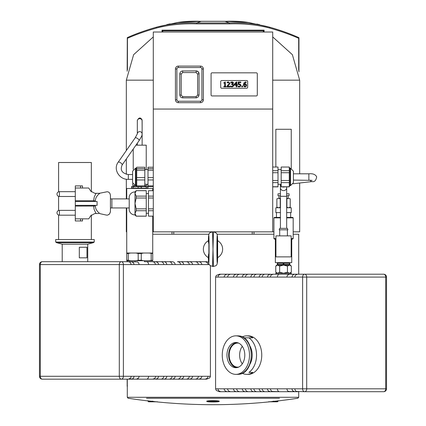 <?xml version="1.0" encoding="UTF-8"?>
<svg xmlns="http://www.w3.org/2000/svg" width="426" height="426" viewBox="0 0 426 426"><rect width="100%" height="100%" fill="white"/><g stroke="black" fill="none" stroke-linecap="round" stroke-linejoin="round"><path stroke-width="0.64" d="M178.329 66.089A2.891 2.891 0 0 0 175.443 68.975L175.443 99.796A2.891 2.891 0 0 0 178.329 102.682L200.481 102.682A2.891 2.891 0 0 0 203.372 99.796L203.372 68.975A2.891 2.891 0 0 0 200.481 66.089L178.329 66.089L178.329 67.532L200.481 67.532A1.443 1.443 0 0 1 201.924 68.975L201.924 99.796L203.372 99.796M179.777 94.977L181.22 95.184L181.22 73.996L182.663 72.553L196.146 72.553L196.146 70.902A2.891 2.891 0 0 1 199.038 73.794L198.191 71.749L196.146 70.902L182.024 70.977L180.406 71.989L179.777 73.794L179.777 94.977L180.406 96.782L181.412 97.581L182.663 97.868L196.471 97.852L198.404 96.782L199.038 94.977L199.038 73.794L197.589 73.996L197.589 95.184L199.038 94.977M181.22 73.996L179.777 73.794M110.441 207.957L129.216 207.957M272.709 109.051L272.709 231.84L153.291 231.84L153.291 32.009L272.709 32.009L272.709 109.051L153.291 109.051M276.447 212.579L276.447 217.393M127.534 379.177L146.539 379.177A2.891 2.045 -90 0 0 148.583 376.291L155.618 376.291L155.41 377.372L154.537 378.544L152.737 379.177L156.827 378.943L157.971 378.054L158.584 376.291L163.802 376.291C163.568 378.096 162.583 379.06 160.847 379.177L163.824 379.177C165.576 379.06 166.571 378.096 166.811 376.291L172.12 376.291C171.87 378.102 170.853 379.065 169.074 379.177L172.099 379.177C173.899 379.071 174.926 378.107 175.187 376.291L180.613 376.291C180.336 378.118 179.287 379.081 177.456 379.177L180.549 379.177C182.403 379.087 183.473 378.123 183.76 376.291L189.357 376.291C189.048 378.134 187.946 379.097 186.05 379.177L189.245 379.177C191.167 379.103 192.291 378.139 192.616 376.291L198.463 376.291C198.095 378.16 196.929 379.124 194.954 379.177L198.298 379.177C200.311 379.135 201.509 378.171 201.897 376.291L208.149 376.291C207.707 378.192 206.434 379.156 204.336 379.177L206.525 379.177L209.714 377.926L210.407 376.291L210.407 265.84M298.711 274.211L298.711 234.247L293.179 234.247M273.918 234.247L217.01 234.247M208.99 234.247L152.732 234.247M208.596 262.144L206.525 261.692L177.456 261.692C179.282 261.788 180.336 262.751 180.613 264.578L183.76 264.578C183.473 262.746 182.403 261.782 180.549 261.692L186.05 261.692C187.946 261.777 189.048 262.736 189.357 264.578L192.616 264.578C192.291 262.73 191.167 261.766 189.245 261.692L194.954 261.692C196.929 261.745 198.095 262.709 198.463 264.578L201.897 264.578C201.509 262.698 200.311 261.734 198.298 261.692L204.336 261.692C206.429 261.708 207.696 262.672 208.149 264.578L209.23 264.578M131.384 261.692L128.524 261.692L130.223 262.331L131.24 264.578L134.115 264.578L133.503 262.757L131.384 261.692L137.497 261.926L138.588 262.81L139.174 264.578L148.583 264.578A2.891 2.045 -90 0 0 146.539 261.692L152.737 261.692L144.414 261.692L144.414 260.728M216.286 390.445L219.475 391.702L256.926 391.702C255.147 391.585 254.13 390.626 253.88 388.81L250.813 388.81C251.074 390.626 252.101 391.59 253.901 391.702L248.544 391.702C246.713 391.6 245.658 390.637 245.387 388.81L242.24 388.81C242.527 390.642 243.597 391.606 245.451 391.702L239.95 391.702C238.054 391.616 236.952 390.653 236.643 388.81L233.384 388.81C233.709 390.658 234.832 391.622 236.755 391.702L231.046 391.702C229.071 391.643 227.905 390.679 227.537 388.81L224.103 388.81C224.491 390.69 225.689 391.654 227.702 391.702L221.664 391.702C219.566 391.675 218.293 390.711 217.851 388.81L215.929 388.81A2.891 2.045 90 0 0 216.286 390.445L215.593 388.81L215.593 277.097L216.286 275.462A2.891 2.045 90 0 0 215.929 277.097L215.593 277.097M291.885 277.097L302.614 277.097L302.614 388.81A2.891 2.045 90 0 0 304.659 391.702L383.65 391.702A2.891 2.045 -90 0 0 385.69 388.81L306.699 388.81L306.699 277.097L302.614 277.097A2.891 2.045 90 0 1 304.659 274.211A2.891 2.045 90 0 1 306.699 277.097L385.69 277.097A2.891 2.045 -90 0 0 383.65 274.211L294.616 274.211L292.902 274.85L291.885 277.097L286.826 277.097L287.449 275.276L289.589 274.211L279.461 274.211A2.891 2.045 90 0 0 277.417 277.097L270.382 277.097L270.59 276.021L271.463 274.85L273.263 274.211L269.173 274.45L268.029 275.334L267.416 277.097L262.198 277.097C262.432 275.297 263.417 274.333 265.153 274.211L262.176 274.211C260.424 274.328 259.429 275.292 259.189 277.097L253.88 277.097C254.13 275.287 255.147 274.323 256.926 274.211L253.901 274.211C252.107 274.317 251.074 275.281 250.813 277.097L245.387 277.097C245.664 275.271 246.718 274.307 248.544 274.211L219.475 274.211L216.286 275.462M294.76 388.81L306.699 388.81A2.891 2.045 90 0 1 304.659 391.702L296.411 391.467L295.335 390.583L294.76 388.81L291.885 388.81L292.497 390.631L294.616 391.702L288.503 391.462L287.412 390.578L286.826 388.81L277.417 388.81A2.891 2.045 90 0 0 279.461 391.702L272.123 391.462L270.984 390.578L270.382 388.81L267.416 388.81L267.629 389.886L268.508 391.063L270.324 391.702L265.153 391.702L298.466 391.702M206.525 261.692L204.336 261.692M128.524 379.177L121.341 379.177A2.891 2.045 -90 0 1 119.301 376.291L40.31 376.291A2.891 2.045 90 0 0 42.35 379.177L121.341 379.177A2.891 2.045 -90 0 0 123.386 376.291L131.24 376.291L130.628 378.112L128.524 379.177L132.459 378.948L133.54 378.064L134.115 376.291L139.174 376.291L138.551 378.118L136.411 379.177L152.737 379.177M131.384 379.177L136.411 379.177M155.676 379.177L160.847 379.177M163.824 379.177L169.074 379.177M172.099 379.177L177.456 379.177M180.549 379.177L186.05 379.177M189.245 379.177L194.954 379.177M198.298 379.177L204.336 379.177M155.676 261.692L152.737 261.692L154.542 262.331L155.618 264.578L158.584 264.578L158.371 263.502L157.492 262.331L155.676 261.692L160.847 261.692C162.583 261.814 163.568 262.778 163.802 264.578L166.811 264.578C166.571 262.773 165.576 261.809 163.824 261.692L169.074 261.692C170.853 261.804 171.864 262.762 172.12 264.578L175.187 264.578C174.926 262.762 173.893 261.798 172.099 261.692L169.074 261.692M39.464 264.578L39.464 376.291L40.31 376.291L40.31 264.578L39.464 264.578A2.891 2.891 0 0 1 42.35 261.692A2.891 2.045 90 0 0 40.31 264.578L119.301 264.578L119.301 376.291L123.386 376.291L123.386 264.578A2.891 2.045 -90 0 0 121.341 261.692L42.35 261.692L87.729 261.692L87.729 244.173L62.212 244.173L62.212 261.692M67.548 379.177L119.307 379.177M373.607 274.211L352.254 274.211M349.315 274.211L344.144 274.211M294.76 277.097L295.372 275.276L297.476 274.211M294.616 274.211L276.746 274.211M279.461 274.211L273.263 274.211M245.451 274.211C243.597 274.301 242.527 275.265 242.24 277.097L236.643 277.097C236.952 275.255 238.054 274.296 239.95 274.211L227.702 274.211C225.689 274.253 224.491 275.217 224.103 277.097L217.851 277.097C218.304 275.191 219.571 274.227 221.664 274.211L219.475 274.211M270.324 274.211L265.153 274.211M236.755 274.211C234.832 274.285 233.709 275.249 233.384 277.097L227.537 277.097C227.905 275.228 229.071 274.264 231.046 274.211M262.176 274.211L256.926 274.211M253.901 274.211L248.544 274.211M262.176 391.702L265.153 391.702C263.417 391.579 262.432 390.615 262.198 388.81L259.189 388.81C259.429 390.615 260.424 391.579 262.176 391.702L253.901 391.702M242.298 363.863A12.04 8.509 90 0 1 242.298 346.343M238.752 367.047A12.04 8.509 -90 0 1 237.692 367.143A12.04 8.509 90 0 1 229.183 355.103A12.04 8.509 90 0 1 237.692 343.068A12.04 8.509 -90 0 1 238.752 343.159M268.987 401.809L277.459 401.809L268.684 401.729M148.541 401.809L157.013 401.809L148.541 401.809L147.96 400.722M153.291 231.84L152.732 231.84M126.73 231.84L126.33 231.84L126.33 207.957M299.67 183.015L299.67 231.84L293.179 231.84M273.918 231.84L272.709 231.84M126.73 198.905L126.73 188.5L152.732 188.5L152.732 190.667M132.587 174.538L128.327 174.538L128.327 179.351L132.587 179.351M291.251 168.371L291.251 129.275L275.846 129.275L275.846 167.035M276.873 198.841L278.545 198.324L276.873 198.841L276.873 207.19L278.545 207.76L280.42 207.254M280.42 198.782L278.545 198.324L280.42 198.324M286.677 198.324L288.551 198.324L286.677 198.782M288.551 198.324L290.218 198.841L288.551 198.324M286.677 207.254L288.551 207.76L290.218 207.19L290.218 198.841M286.884 198.841L286.884 207.19M280.212 198.841L280.212 207.19M286.677 193.798L289.084 193.798L289.084 195.726L286.677 195.726M280.42 195.726L278.008 195.726L278.008 193.798L280.42 193.798M288.12 195.726L288.12 198.324M86.968 247.245L86.968 257.842L79.316 257.842L79.316 247.245L86.968 247.245M88.587 239.54L55.71 239.54L55.71 242.048L94.231 242.048L94.231 239.54L88.587 239.54M294.616 391.702L297.476 391.702M146.539 261.692L144.414 261.692M189.245 261.692L186.05 261.692M163.824 261.692L160.847 261.692M180.549 261.692L177.456 261.692M198.298 261.692L194.954 261.692M242.266 336.929A19.261 13.621 90 0 1 246.776 335.842L248.14 335.842A19.261 13.621 90 0 1 261.756 355.103A19.261 13.621 90 0 1 248.14 374.363L246.776 374.363A19.261 13.621 90 0 1 242.266 373.277M227.702 391.702L231.046 391.702M219.475 391.702L221.664 391.702M245.451 391.702L248.544 391.702M236.755 391.702L239.95 391.702M270.324 391.702L273.263 391.702M279.461 391.702L289.589 391.702M147.96 400.877L156.438 401.809M219.262 401.319C219.667 402.203 206.333 402.203 206.738 401.319C206.338 400.435 219.662 400.435 219.262 401.319M269.562 401.809L278.04 400.877M243.81 337.818L248.928 337.818A19.261 13.621 -90 0 1 256.543 355.103A19.261 13.621 -90 0 1 248.928 372.393L252.783 372.393A19.261 13.621 90 0 1 246.776 374.363M236.734 367.665A12.615 8.919 90 0 1 228.661 355.103A12.615 8.919 90 0 1 236.734 342.547M235.882 367.718A12.615 8.919 -90 0 0 244.801 355.103A12.615 8.919 -90 0 0 235.882 342.488A12.615 8.919 90 0 0 226.962 355.103A12.615 8.919 90 0 0 235.882 367.718M235.882 374.363A19.261 13.621 -90 0 0 249.498 355.103A19.261 13.621 -90 0 0 235.882 335.842A19.261 13.621 90 0 0 222.26 355.103A19.261 13.621 90 0 0 235.882 374.363L237.649 374.363A19.261 13.621 -90 0 0 238.485 374.326A19.261 13.621 -90 0 0 251.271 355.103A19.261 13.621 -90 0 0 238.485 335.88A19.261 13.621 -90 0 0 237.649 335.842L235.882 335.842M250.057 363.996A14.447 10.213 -90 0 0 250.057 346.21M246.776 335.842A19.261 13.621 90 0 1 252.783 337.818L248.928 337.818M277.645 264.477L289.808 264.477L289.808 263.236L277.289 263.236L277.289 264.477L277.645 264.477L277.645 263.236M289.446 263.236L289.446 264.477M283.908 264.477L283.908 263.236M283.189 263.236L283.189 264.477M275.942 239.54L275.361 239.54L275.361 262.656L291.735 262.656L291.735 239.54L291.155 239.54M291.735 255.914L291.155 255.914M275.942 255.914L275.361 255.914M287.438 266.106L283.546 265.063L289.387 265.063L287.438 266.106L287.438 272.203L289.387 273.247L291.331 272.203L291.331 266.106L289.387 265.063L290.287 265.063L291.331 266.106M275.766 266.106L276.804 265.063L283.546 265.063L279.653 266.106L277.709 265.063L275.766 266.106L275.766 272.203L277.709 273.247L279.653 272.203L283.546 273.247L287.438 272.203M279.653 266.106L279.653 272.203M277.709 265.063L289.387 265.063M275.846 274.211L275.846 273.247L291.251 273.247L291.251 274.211M263.06 32.009L264.099 30.166L264.099 32.009M264.099 30.166L162.018 30.166L163.057 32.009M156.337 28.095A0.964 0.447 74.5 0 1 156.544 27.168C145.543 30.299 135.793 33.787 127.289 37.626L127.433 38.313C135.862 34.559 145.495 31.151 156.337 28.095C168.813 24.814 182.259 23.414 196.668 23.893L229.449 23.893C243.858 23.414 257.304 24.814 269.78 28.095C280.627 31.157 290.266 34.559 298.685 38.313L298.828 37.626C290.335 33.787 280.585 30.299 269.573 27.168C257.118 23.861 243.699 22.456 229.316 22.945L196.801 22.945C182.424 22.456 169.005 23.861 156.544 27.168L177.866 22.434C184.639 21.359 192.403 20.991 201.163 21.337L224.955 21.337C233.714 20.991 241.478 21.359 248.251 22.434L248.406 22.461M166.736 24.617L170.155 23.883M256.809 24.058L259.684 24.687M162.018 30.166L162.018 32.009M196.668 23.893L196.801 22.945L201.163 21.337A3.85 0.879 -88.1 0 1 201.29 21.3L224.827 21.3A3.85 0.879 -91.9 0 1 224.955 21.337L229.316 22.945L229.449 23.893M269.78 28.095A0.964 0.447 -74.5 0 0 269.573 27.168L248.251 22.434L224.837 21.3M298.951 71.866L298.951 37.818L298.227 37.36M127.433 385.881L127.166 386.371L127.166 379.177M127.289 37.626L127.166 71.217M275.942 235.882L275.942 256.878L291.155 256.878L291.155 235.882L275.942 235.882M283.546 229.816L279.211 229.816L279.696 228.373L287.401 228.373L287.88 229.816L283.546 229.816M280.42 228.373L280.42 184.309A3.131 2.748 180 0 1 280.42 184.266L280.42 184.309A3.131 2.748 180 0 0 281.181 186.109M91.34 191.865L91.34 162.498L58.596 162.498L58.596 191.817M91.34 214.992L91.34 239.54M286.677 207.76L291.251 207.76L291.251 212.579L286.677 212.579M280.42 212.579L275.846 212.579L275.846 207.76L280.42 207.76M275.942 238.581L273.918 238.581L274.397 239.061L275.942 239.061M291.155 239.061L292.694 239.061L293.179 238.581L291.155 238.581M286.677 217.872L293.179 217.872L293.179 238.581M280.42 217.393L274.397 217.393L273.918 217.872L280.42 217.872M293.179 217.872L292.694 217.393L286.677 217.393M152.732 253.023L152.732 253.507L148.935 253.023L152.732 253.023L152.732 216.19M126.73 260.249L128.274 260.249L128.274 253.507L126.73 253.507L126.73 260.728L130.526 260.728L128.274 260.249M126.73 253.507L126.73 253.023L148.935 253.023M133.95 186.577L133.95 185.614M144.819 186.577L147.913 186.588M131.559 186.577L136.608 186.577M131.543 186.865L131.543 188.212L133.168 188.212L133.168 186.865L131.543 186.865M133.168 188.212L147.913 188.212L147.913 186.865L144.819 186.631M152.732 260.249L152.732 260.728L148.935 260.728L152.732 260.249L152.732 253.507M135.931 260.728L138.184 260.249L141.272 260.249L143.525 260.728L130.526 260.728M148.935 260.728L143.525 260.728M151.187 253.507L151.187 260.249M143.525 253.023L141.272 253.507L138.184 253.507L138.184 260.249M141.272 260.249L141.272 253.507M141.352 188.212L141.352 186.865L136.863 186.657M136.698 186.641L133.168 186.865M138.104 186.865L138.104 188.212M142.593 186.657L141.352 186.865M146.288 186.865L146.288 188.212M138.184 253.507L135.931 253.023M130.526 253.023L128.274 253.507M135.042 261.692L135.042 260.728M146.709 184.266L146.709 185.614L144.819 185.614M136.096 185.614L132.747 185.614L132.747 183.67M146.23 169.628L146.23 145.165L135.947 145.165M133.226 149.063L133.226 169.351M153.291 186.657L147.998 186.657L147.998 167.232L153.291 167.232M136.299 186.167L136.725 186.657L144.819 186.657L144.819 167.232L136.725 167.232L135.958 169.308M136.336 167.636L136.725 168.675A13.323 8.68 -0 0 0 136.725 170.24L136.725 177.594A13.595 13.36 180 0 0 136.725 179.953L136.725 185.864A13.323 4.414 180 0 0 136.725 186.657M153.291 168.675L147.998 168.675M136.725 168.675L144.819 168.675M147.998 170.24L153.291 170.24M153.291 177.594L147.998 177.594M144.819 170.24L136.725 170.24M136.725 177.594L144.819 177.594M153.291 185.864L147.998 185.864M147.998 179.953L153.291 179.953M136.725 185.864L144.819 185.864M144.819 179.953L136.725 179.953M135.479 185.614L132.587 182.722L132.587 171.167L135.479 168.281L135.479 185.614L135.958 185.614L135.958 168.281L135.479 168.281M148.477 213.298L146.262 213.298M153.291 216.142L148.477 216.142L148.477 210.732L153.291 210.732M153.291 196.125L148.477 196.125L148.477 190.715L153.291 190.715M153.291 208.841L148.477 208.841L148.477 198.021L153.291 198.021M148.477 196.125L148.477 198.021M153.291 190.667L148.477 190.715M148.477 216.142L153.291 216.19M148.477 208.841L148.477 210.732M146.262 196.125L136.198 196.125L134.994 193.42L134.994 191.87C131.916 192.089 129.989 193.697 129.216 196.69L129.216 210.167C129.989 213.16 131.916 214.768 134.994 214.986L136.198 216.19L146.262 216.19L146.262 190.667L136.198 190.667L146.262 190.715M146.262 216.142L136.198 216.142L134.994 213.437L136.198 210.732L146.262 210.732M146.262 208.841L136.198 208.841L134.994 203.431L136.198 198.021L146.262 198.021M134.994 214.986L134.994 193.42L136.198 190.715M136.198 198.021L136.198 196.125M136.198 210.732L136.198 208.841M272.709 167.035L278.002 167.035L278.002 186.854L272.709 186.854M289.275 167.035L281.181 167.035L281.181 186.854L289.275 186.854A13.323 0.485 180 0 0 289.323 186.822A13.323 0.485 180 0 0 289.275 186.764L289.275 182.626A13.323 11.774 180 0 0 289.275 180.507L289.275 172.716A13.595 11.518 0 0 0 289.275 170.682L289.275 167.035A13.323 0.485 0 0 1 289.323 167.067A13.323 0.485 0 0 1 289.329 167.072L290.042 169.308M272.709 182.626L278.002 182.626M278.002 186.764L272.709 186.764M289.275 182.626L281.181 182.626M281.181 186.764L289.275 186.764M278.002 180.507L272.709 180.507M272.709 172.716L278.002 172.716M281.181 180.507L289.275 180.507M289.275 172.716L281.181 172.716M278.002 170.682L272.709 170.682M281.181 170.682L289.275 170.682M290.521 168.281L290.042 168.281L290.042 185.614L290.521 185.614L290.521 168.281L293.413 171.167L293.413 182.722L293.413 180.076L312.146 180.363M293.413 182.243L293.413 171.651M257.299 73.794L257.299 94.977A0.964 0.964 0 0 1 256.335 95.941L212.036 95.941A0.964 0.964 0 0 1 211.072 94.977L211.072 73.794A0.964 0.964 0 0 1 212.036 72.83L256.335 72.83A0.964 0.964 0 0 1 257.299 73.794M241.792 86.851L241.792 85.93L242.564 85.93L242.564 86.851L241.792 86.851M236.206 84.678L234.588 84.678L236.206 82.798L236.206 84.678M236.829 85.195L236.829 86.851L236.206 86.851L236.206 85.195L234.082 85.195L234.082 84.518L236.233 82.037L236.829 82.037L236.829 84.678L237.399 84.678L237.399 85.195L236.829 85.195M227.074 86.851L227.074 86.169L229.193 83.294L228.954 82.687L228.363 82.495L227.175 82.91L227.175 82.223L228.411 81.936L229.848 83.256L229.598 84.22L227.681 86.292L230.045 86.292L230.045 86.851L227.074 86.851M223.842 86.851L223.842 86.361L224.715 86.361L224.715 83.134L223.842 83.134L223.842 82.692L225.338 82.021L225.338 86.361L226.19 86.361L226.19 86.851L223.842 86.851M231.297 82.644L230.785 82.916L230.785 82.234L232.042 81.936L233.054 82.207L233.485 83.097L232.596 84.172L233.24 84.534L233.576 85.424L233.15 86.51L231.968 86.952L230.652 86.654L230.652 85.972L231.925 86.393L232.655 86.127L232.921 85.376L232.633 84.678L231.632 84.508L231.632 83.97L232.83 83.166L232.575 82.639L231.297 82.644M240.408 86.483L239.226 86.952L237.969 86.68L237.969 85.999L239.236 86.393L239.934 86.1L240.179 85.317L239.907 84.625L238.166 84.518L238.166 82.037L240.807 82.037L240.807 82.601L238.784 82.601L238.784 83.885L240.339 84.162L240.834 85.322L240.408 86.483M245.924 85.317L245.051 86.425L244.449 86.153L244.119 84.577L245.594 84.481L245.924 85.317M246.127 86.499L245.051 86.952L243.986 86.515L243.459 84.737L243.986 82.724L245.616 81.946L246.159 82.01L246.159 82.633L245.53 82.506L244.119 84.114L245.126 83.778L246.058 84.06L246.579 85.291L246.127 86.499M220.705 81.499A0.964 0.964 0 0 1 221.669 80.535L246.707 80.535A0.964 0.964 0 0 1 247.671 81.499L247.671 87.277A0.964 0.964 0 0 1 246.707 88.235L221.669 88.235A0.964 0.964 0 0 1 220.705 87.277L220.705 81.499M213 401.809L215.407 401.809M208.761 401.809L208.186 400.882M217.574 249.173L217.276 258.8C216.887 259.269 216.887 239.077 217.276 239.54L217.574 249.173L216.972 249.173M212.579 266.506L213 249.173L213.421 266.506L210.135 265.638C209.15 263.88 208.591 265.819 208.431 258.8L208.186 257.512M217.814 240.834L217.569 239.54C217.409 232.527 216.85 234.46 215.865 232.708L213.421 231.84L213 249.173L212.579 231.84C210.135 232.953 208.447 231.424 208.431 239.54M209.139 252.208L208.5 254.743L208.367 257.613A9.628 9.628 0 0 1 208.367 240.733L209.139 246.137M208.373 256.266L208.436 258.8C209.304 278.306 209.304 220.04 208.436 239.54L208.367 240.733M217.814 257.512L217.564 258.8C216.696 278.306 216.696 220.04 217.564 239.54M217.633 257.613L217.633 240.733A9.628 9.628 0 0 1 217.633 257.613M131.24 264.578L119.301 264.578A2.891 2.045 -90 0 1 121.341 261.692L128.524 261.692M95.323 201.503L97.091 201.503L97.091 205.353L95.323 205.353L95.323 206.046C95.52 209.102 97.112 211.653 100.105 213.703L106.585 215.13L107.805 215.077L109.588 213.964L110.441 211.615L110.441 195.241L109.871 193.351L108.8 192.169L107.272 191.727L100.105 193.154C97.112 195.204 95.52 197.755 95.323 200.811L95.323 201.503L75.29 201.503L75.29 200.768L93.576 200.768L94.295 196.855L95.829 193.787L96.164 193.319L98.843 193.319L94.785 193.319L90.722 191.088L88.768 188.02L75.29 188.02L75.29 200.768M80.583 188.02L80.583 185.901L75.29 185.901L75.29 188.02M80.583 185.901L82.511 185.901L82.511 188.02M75.29 205.353L75.29 218.836L88.768 218.836L90.722 215.769L94.785 213.538L98.843 213.538L96.164 213.538L95.829 213.069L94.119 209.459L93.576 205.353L75.29 205.353L75.29 201.503M93.576 205.353L95.323 205.353M82.511 218.836L82.511 220.956L75.29 220.956L75.29 218.836M75.29 206.088L95.323 206.046M93.576 201.503L93.576 200.768L95.323 200.811M98.843 193.319L99.876 193.202L98.843 193.319M108.705 214.395L109.604 213.948M201.924 99.796A1.443 1.443 0 0 1 200.481 101.239L178.329 101.239A1.443 1.443 0 0 1 176.886 99.796L176.886 68.975A1.443 1.443 0 0 1 178.329 67.532M176.886 68.975L175.443 68.975M175.443 99.796L176.886 99.796M178.329 101.239L178.329 102.682M203.372 68.975L201.924 68.975M200.481 67.532L200.481 66.089M200.481 102.682L200.481 101.239M196.146 72.553L197.589 73.996M182.663 70.902L182.663 72.553M197.589 95.184L196.146 96.627L182.663 96.627L182.663 97.868M196.146 97.868L196.146 96.627M182.663 96.627L181.22 95.184M129.216 198.905L111.884 198.905L111.884 207.957M209.714 377.926A2.891 2.045 -90 0 0 210.071 376.291L210.407 376.291M298.711 391.702L298.711 397.282L127.289 397.282L127.289 379.177M148.583 264.578L155.618 264.578M134.115 264.578L139.174 264.578M158.584 264.578L163.802 264.578M166.811 264.578L172.12 264.578M175.187 264.578L180.613 264.578M183.76 264.578L189.357 264.578M192.616 264.578L198.463 264.578M201.897 264.578L208.149 264.578M267.416 388.81L262.198 388.81M259.189 388.81L253.88 388.81M277.417 388.81L270.382 388.81M291.885 388.81L286.826 388.81M250.813 388.81L245.387 388.81M242.24 388.81L236.643 388.81M233.384 388.81L227.537 388.81M224.103 388.81L217.851 388.81M215.929 388.81L215.593 388.81M277.459 401.809L278.04 401.233L272.912 401.233M153.088 401.233L147.96 401.233M272.709 80.163L299.67 80.163L292.38 54.682L272.709 36.924M126.33 150.538L126.33 80.163L153.291 80.163M128.327 174.538C121.964 173.297 119.908 170.091 122.161 164.921A2.407 0.857 -145.1 0 0 122.033 164.175A2.407 0.857 -145.1 0 0 119.994 162.423A2.407 0.857 -145.1 0 0 118.215 162.168C112.837 169.138 119.285 179.815 128.327 179.351M122.161 164.921L139.11 140.628A2.407 0.857 -145.1 0 0 138.982 139.877A2.407 0.857 -145.1 0 0 136.943 138.125A2.407 0.857 -145.1 0 0 135.164 137.87L118.215 162.168M139.11 140.628C143.53 133.237 141.597 135.276 142.135 133.886A2.407 2.263 180 0 0 139.51 131.634A2.407 2.263 180 0 0 137.321 133.855L135.164 137.87M142.135 145.165L142.135 120.947A2.407 2.263 180 0 0 139.494 118.694A2.407 2.263 180 0 0 137.321 120.947L137.337 120.67M87.729 244.173L93.39 242.655L56.546 242.655L55.71 242.048M201.897 376.291L198.463 376.291M210.071 376.291L208.149 376.291M183.76 376.291L180.613 376.291M192.616 376.291L189.357 376.291M166.811 376.291L163.802 376.291M175.187 376.291L172.12 376.291M158.584 376.291L155.618 376.291M148.583 376.291L139.174 376.291M215.929 277.097L217.851 277.097M277.417 277.097L286.826 277.097M267.416 277.097L270.382 277.097M259.189 277.097L262.198 277.097M250.813 277.097L253.88 277.097M242.24 277.097L245.387 277.097M233.384 277.097L236.643 277.097M224.103 277.097L227.537 277.097M253.992 234.247L253.992 231.84M252.235 231.84L252.235 234.247M173.765 234.247L173.765 231.84M172.008 231.84L172.008 234.247M134.115 376.291L131.24 376.291M160.235 398.235L159.036 398.235M146.517 398.235L279.483 398.235M266.964 398.235L265.765 398.235M162.221 30.848L263.896 30.848M127.433 69.907L127.433 38.313M298.685 38.313L298.685 70.46M286.677 228.373L286.677 196.306L280.42 196.306M286.677 196.306L286.677 187.85A3.131 2.748 180 0 1 283.546 190.598A3.131 2.748 180 0 1 280.42 187.85M284.728 186.854A3.131 2.748 180 0 1 282.369 186.854M293.216 183.771L311.917 181.582A3.131 1.72 -96.7 0 1 310.213 180.113M311.917 181.582C314.457 182.168 316.039 180.581 316.667 176.822C315.41 174.41 312.812 173.409 308.861 173.813L308.861 180.076M217.814 400.882L217.814 401.233L208.186 401.233M217.574 249.167L216.972 249.167M208.436 239.54L208.373 242.075M385.69 277.097L385.69 388.81L386.536 388.81L386.536 277.097L385.69 277.097M80.583 220.956L80.583 218.836M75.29 210.364L59.4 210.364L59.4 215.178L75.29 215.178M75.29 191.679L59.4 191.679L59.4 196.492L75.29 196.492M111.884 198.905L110.441 198.905M290.649 212.579L290.649 217.393M127.289 260.728L127.289 261.692M278.04 401.233L278.04 400.722M157.316 401.729L157.013 401.809M299.67 173.813L299.67 80.163M126.33 198.905L126.33 179.197M126.33 174.293L126.33 158.951M126.33 80.163L133.62 54.682L153.291 36.924M137.321 133.886L137.321 120.372C138.945 117.358 140.532 117.203 142.092 119.903L142.135 130.005M142.119 120.67L142.135 120.947M137.321 143.195L137.321 145.165M277.768 207.76L276.873 207.19M289.323 207.76L290.218 207.19M278.971 195.726L278.971 198.324M93.39 242.655L94.231 242.048M62.212 244.173L56.546 242.655M127.289 397.282L128.109 398.235A560.478 560.478 0 0 0 147.96 400.914M156.166 401.809A560.478 560.478 0 0 0 269.834 401.809M278.04 400.914A560.478 560.478 0 0 0 297.891 398.235L298.711 397.282M238.485 374.326C255.579 373.794 255.579 336.418 238.485 335.88M289.323 265.063L289.808 264.839M277.768 265.063L277.289 264.839M277.768 262.656L277.289 262.879M289.323 262.656L289.808 262.879M276.804 273.247L275.766 272.203M290.287 273.247L291.331 272.203M177.866 22.434L201.285 21.3M279.696 229.816L279.696 235.882M287.401 229.816L287.401 235.882M286.677 187.85L286.677 186.854M308.861 173.813L293.413 173.813M58.596 196.359L58.596 210.497M58.596 215.039L58.596 239.54M273.918 217.872L273.918 238.581M126.73 253.023L126.73 207.957M145.506 186.577L145.506 185.614M136.341 186.253L135.958 184.58M144.819 184.266L147.998 184.266M144.819 169.628L147.998 169.628M148.477 193.558L146.262 193.558M134.994 191.87L136.198 190.667M289.323 186.822L290.042 184.58M281.181 169.628L278.002 169.628M281.181 184.266L278.002 184.266M290.521 185.614L293.413 182.722M217.814 401.233L217.239 401.809M213.421 231.84L212.579 231.84M213.421 266.506C215.865 265.393 217.553 266.921 217.569 258.8M208.889 236.707L208.889 261.633M383.65 391.702A2.891 2.891 0 0 0 386.536 388.81M386.536 277.097A2.891 2.891 0 0 0 383.65 274.211M39.464 376.291A2.891 2.891 0 0 0 42.35 379.177M59.4 191.679A2.407 2.407 0 0 0 56.988 194.086A2.407 2.407 0 0 0 59.4 196.492M59.4 210.364A2.407 2.407 0 0 0 56.988 212.771A2.407 2.407 0 0 0 59.4 215.178M110.243 212.318L110.441 211.956"/></g></svg>
